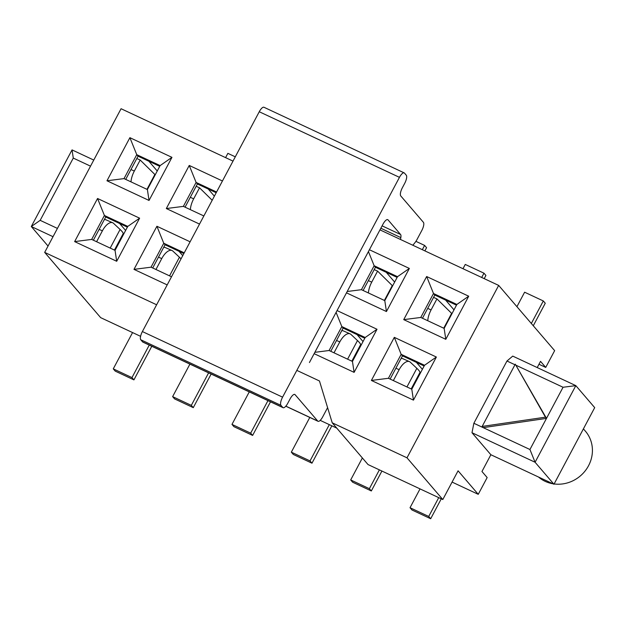 <?xml version="1.0" encoding="UTF-8"?>
<svg xmlns="http://www.w3.org/2000/svg" width="626" height="626" viewBox="0 0 626 626"><rect width="100%" height="100%" fill="white"/><g stroke="black" fill="none" stroke-linecap="round" stroke-linejoin="round"><path stroke-width="0.94" d="M157.243 171L148.871 161.242M225.587 157.635L227.864 153.347L235.29 156.829M131.006 181.876A13.694 5.83 114.2 0 1 134.332 171.047L140.185 160.037L136.804 158.519M140.185 160.037L154.872 174.49A46.567 6.589 28 0 1 155.209 174.826M149.254 345.09L131.969 377.603L133.925 379.88L115.231 371.132L113.275 368.855L132.571 332.57M151.789 346.272L133.925 379.88M131.969 377.603L113.275 368.855M96.6 241.73L102.398 230.814A13.694 6.26 113.8 0 1 112.703 222.77A13.694 6.26 113.8 0 1 113.549 223.333L120.09 229.476A46.567 6.589 28 0 1 123.283 233.443L123.596 234.28M104.331 219.601A13.694 6.26 -66.2 0 1 106.021 219.82L112.703 222.77M119.652 223.521L125.623 230.47M214.366 196.173L208.223 189.013M190.359 209.647A13.694 5.83 114.2 0 1 193.677 198.825L199.537 187.808L196.157 186.29M199.537 187.808L212.191 200.265M208.607 372.861L191.321 405.374L193.278 407.651L174.584 398.903L172.627 396.626L189.913 364.113M211.142 374.043L193.278 407.651M191.321 405.374L172.627 396.626M155.952 269.501L161.751 258.593A13.694 6.26 113.8 0 1 172.056 250.541A13.694 6.26 113.8 0 1 172.893 251.104L179.435 257.247A46.567 6.589 28 0 1 181.039 258.867M163.683 247.372A13.694 6.26 -66.2 0 1 165.366 247.591L172.056 250.541M179.005 251.292L182.745 255.651M267.959 400.632L250.674 433.145L252.622 435.422L233.928 426.674L231.98 424.397L249.265 391.884M270.495 401.822L252.622 435.422M250.674 433.145L231.98 424.397M415.922 241.346L424.608 245.415L422.331 249.696M424.608 245.415L426.564 247.685L424.866 250.877M329.315 424.631L310.026 460.916L311.975 463.193L293.281 454.445L291.333 452.168L309.792 417.44M331.85 425.821L311.975 463.193M310.026 460.916L291.333 452.168M394.646 282.083L386.273 272.326M462.99 268.718L465.267 264.438L483.961 273.186L481.684 277.467M483.961 273.186L485.917 275.456L484.219 278.648M368.417 292.96A13.694 5.83 114.2 0 1 371.734 282.138L377.588 271.121L374.207 269.603M377.588 271.121L392.275 285.581A46.567 6.589 28 0 1 392.612 285.91M379.379 469.868L369.379 488.687L371.328 490.964L352.634 482.216L350.685 479.939L362.368 457.958M381.915 471.049L371.328 490.964M369.379 488.687L350.685 479.939M334.002 352.814L339.808 341.906A13.694 6.26 113.8 0 1 350.114 333.854A13.694 6.26 113.8 0 1 350.951 334.417L357.493 340.56A46.567 6.589 28 0 1 360.686 344.527L360.999 345.364M341.733 330.685A13.694 6.26 -66.2 0 1 343.424 330.911L350.114 333.854M363.025 341.561L357.063 334.605M453.999 309.854L445.626 300.097M516.919 306.685L524.619 292.209L543.313 300.957L531.333 323.485M543.313 300.957L545.262 303.234L533.282 325.763M427.761 320.731A13.694 5.83 114.2 0 1 431.087 309.909L436.94 298.892L433.56 297.381M436.94 298.892L451.628 313.352A46.567 6.589 28 0 1 451.964 313.681M438.732 497.639L428.724 516.458L430.68 518.735L411.986 509.987L410.03 507.709L420.038 488.89M441.267 498.82L430.68 518.735M428.724 516.458L410.03 507.709M393.355 380.585L399.153 369.676A13.694 6.26 113.8 0 1 409.459 361.625A13.694 6.26 113.8 0 1 410.304 362.188L416.846 368.331A46.567 6.589 28 0 1 420.038 372.298L420.351 373.135M401.086 358.455A13.694 6.26 -66.2 0 1 402.776 358.682L409.459 361.625M416.415 362.376L422.378 369.332M233.013 161.109L121.068 108.721L44.673 252.395L156.625 304.776M296.826 370.381L319.463 380.976L332.226 422.824L407.002 457.817L498.672 285.409L379.966 229.867M190.108 241.8L156.907 226.268L133.987 269.368L167.189 284.9M222.449 180.984L189.24 165.444L166.328 208.544L199.53 224.085M116.694 261.277L139.614 218.177L97.554 198.489L74.635 241.597L116.694 261.277L115.043 250.361L127.774 226.409L104.409 215.477L91.678 239.422L115.043 250.361M129.895 137.673L106.976 180.773L149.035 200.453L171.954 157.353L129.895 137.673L136.75 154.661L124.018 178.606L147.384 189.537L160.115 165.593L136.75 154.661L138.049 156.179L159.732 166.32M426.65 276.528L403.731 319.628L445.79 339.315L468.71 296.208L426.65 276.528L433.505 293.516L420.774 317.46L444.139 328.392L456.87 304.447L433.505 293.516L434.804 295.034L456.487 305.175M314.142 353.667L354.105 372.36L377.016 329.26L337.062 310.566M346.483 292.843L386.438 311.537L409.357 268.437L369.403 249.743M413.45 400.131L436.369 357.031L394.31 337.351L371.39 380.451L413.45 400.131L411.798 389.215L424.538 365.271L401.164 354.339L388.433 378.284L411.798 389.215M538.978 364.254L545.731 367.415L540.52 361.351L537.218 367.564M452.082 482.083L478.248 494.321L487.161 477.56L481.957 471.495L490.87 454.734L553.955 484.25L594.7 407.628L575.826 385.632L535.081 462.254L471.996 432.73L473.859 423.27L506.966 361.014L512.733 356.108L575.826 385.632L563.048 387.259L546.49 418.387L483.209 427.644L473.859 423.27M185.061 207.167L197.401 183.95L216.197 192.738M197.401 183.95L196.102 182.432L183.371 206.377L203.849 215.954M216.58 192.01L196.102 182.432L189.24 165.444M166.328 208.544L183.371 206.377M152.721 267.983L165.061 244.766L183.856 253.561M184.24 252.834L163.762 243.248L151.03 267.192L171.508 276.778M165.061 244.766L163.762 243.248L156.907 226.268M133.987 269.368L151.03 267.192M125.709 179.396L138.049 156.179M171.954 157.353L160.115 165.593M106.976 180.773L124.018 178.606M149.035 200.453L147.384 189.537M93.368 240.212L105.716 216.995L127.391 227.136M105.716 216.995L104.409 215.477L97.554 198.489M139.614 218.177L127.774 226.409M74.635 241.597L91.678 239.422M140.584 336.326L100.645 317.632L44.673 252.395M57.428 228.412L40.174 220.344L31.3 226.526L48.045 246.049M53.022 236.691L31.3 226.526L72.045 149.896L93.767 160.068M40.174 220.344L73.281 158.088L72.045 149.896M73.281 158.088L90.527 166.156M545.731 367.415L554.644 350.654L498.672 285.409M320.199 420.367L336.772 428.121M478.248 494.321L458.075 470.807L442.801 499.54L407.002 457.817M545.449 417.174L515.268 364.175L546.49 418.387L529.94 449.515L483.209 427.644L482.169 426.431L545.449 417.174L546.49 418.387M482.169 426.431L515.268 364.175M516.309 365.388L563.048 387.259M422.464 318.251L434.804 295.034M330.771 351.303L343.118 328.079L364.794 338.228M365.185 337.5L341.819 326.569L329.088 350.513L352.454 361.445L365.185 337.5L377.016 329.26M343.118 328.079L341.819 326.569L336.092 312.39M361.421 289.689L384.787 300.621L397.518 276.676L374.152 265.745L361.421 289.689L347.195 291.505M363.111 290.48L375.459 267.263L397.134 277.404M375.459 267.263L374.152 265.745L368.432 251.566M390.123 379.074L402.471 355.85L424.146 365.999M402.471 355.85L401.164 354.339L394.31 337.351M529.94 449.515L535.081 462.254L553.955 484.25M583.409 428.865L585.443 431.228A32.873 30.604 139.4 0 1 587.728 467.176A32.873 30.604 139.4 0 1 554.12 483.953M552.938 483.781A32.873 30.604 139.4 0 1 538.509 477.028M506.966 361.014L514.963 364.755M442.801 499.54L368.025 464.555L332.226 422.824M403.731 319.628L420.774 317.46M445.79 339.315L444.139 328.392M468.71 296.208L456.87 304.447M314.862 352.321L329.088 350.513M354.105 372.36L352.454 361.445M386.438 311.537L384.787 300.621M409.357 268.437L397.518 276.676M436.369 357.031L424.538 365.271M371.39 380.451L388.433 378.284M490.87 454.734L471.996 432.73M309.432 362.524L383.026 224.124A7.121 2.394 -64.9 0 1 387.737 219.64A7.121 2.394 -64.9 0 1 388.026 219.867L400.577 234.5A7.121 2.394 -64.9 0 1 400.828 237.59A27.395 9.218 115.1 0 0 400.523 239.484M412.8 245.228A27.395 9.218 115.1 0 0 415.484 241.965A7.121 2.394 115.1 0 0 416.924 239.664L421.791 230.525A7.121 2.394 115.1 0 0 423.403 222.324L400.757 195.922A7.121 2.394 -64.9 0 1 402.377 187.73L404.67 183.418A7.121 2.394 115.1 0 0 406.282 175.217L404.466 173.097A7.121 2.394 115.1 0 0 404.169 172.87A7.121 2.394 115.1 0 0 399.458 177.346L282.584 397.158A7.121 2.394 115.1 0 0 280.964 405.358L282.788 407.479A7.121 2.394 115.1 0 0 283.077 407.706A7.121 2.394 115.1 0 0 287.788 403.23L290.081 398.918A7.121 2.394 -64.9 0 1 294.791 394.443A7.121 2.394 -64.9 0 1 295.081 394.67L317.734 421.063A7.121 2.394 115.1 0 0 318.024 421.29A7.121 2.394 115.1 0 0 322.734 416.814L327.594 407.667A7.121 2.394 115.1 0 0 327.601 407.659M283.077 407.706L142.877 342.109A7.121 2.394 -64.9 0 1 142.587 341.882L140.764 339.754A7.121 2.394 -64.9 0 1 142.384 331.561L259.258 111.741A7.121 2.394 -64.9 0 1 263.969 107.265L404.169 172.87M134.332 171.047L130.951 169.536M154.872 174.49L146.977 189.349M120.09 229.476L110.192 248.084M99.127 229.374L102.398 230.814M114.441 250.071L123.283 233.443M193.677 198.825L190.296 197.307M179.435 257.247L169.544 275.855M158.48 257.145L161.751 258.593M371.734 282.138L368.354 280.62M392.275 285.581L384.38 300.433M357.493 340.56L347.594 359.167M336.538 340.466L339.808 341.906M351.843 361.155L360.686 344.527M431.087 309.909L427.707 308.391M451.628 313.352L443.732 328.204M416.846 368.331L406.947 386.946M395.89 368.237L399.153 369.676M411.196 388.934L420.038 372.298M380.835 228.24L400.828 237.59M282.584 397.158L142.384 331.561M259.258 111.741L399.458 177.346M140.764 339.754L280.964 405.358M282.788 407.479L142.587 341.882M294.431 394.364L295.081 394.67M317.734 421.063L285.847 406.149M387.377 219.562L388.026 219.867M400.577 234.5L382.103 225.853M318.024 421.29L285.792 406.211"/></g></svg>
